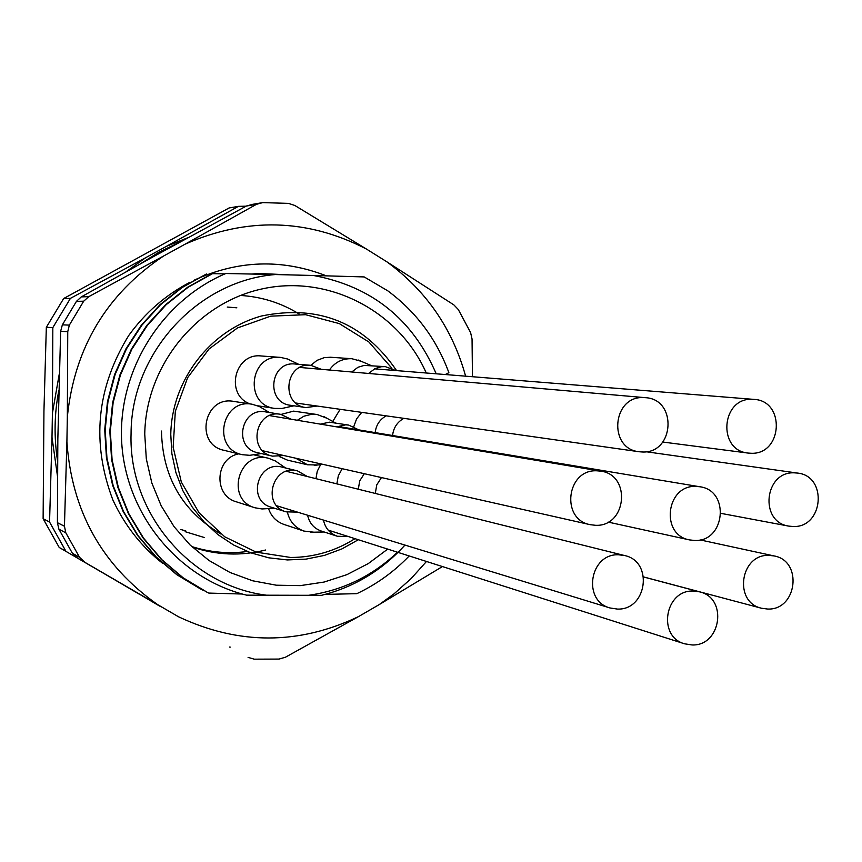 <?xml version="1.0" encoding="UTF-8"?>
<svg xmlns="http://www.w3.org/2000/svg" width="862" height="862" viewBox="0 0 862 862"><rect width="100%" height="100%" fill="white"/><g stroke="black" fill="none" stroke-linecap="round" stroke-linejoin="round"><path stroke-width="1.29" d="M192.204 547.004C216.459 555.236 240.94 556.227 265.636 549.999M191.709 546.54C210.016 552.348 228.549 553.997 247.286 551.497M299.48 314.199C281.465 303.004 261.789 296.754 240.466 295.45M220.737 533.923C182.216 511.08 162.465 476.794 161.485 431.054M404.957 545.075C381.995 570.396 354.174 587.151 321.494 595.33L246.597 595.157C178.369 578.553 126.229 514.862 121.736 443.014C117.297 371.199 161.313 300.795 225.844 273.502L275.237 274.547C197.441 280.764 131.11 353.237 131.067 433.554C128.298 513.86 191.795 587.367 268.933 595.48M436.215 373.806C412.586 319.145 371.673 286.378 313.477 275.484L364.195 276.928L387.803 290.839C416.217 311.958 436.571 339.229 448.876 372.653L445.309 374.539M242.222 594.026L208.83 593.088L206.675 592.032L182.669 577.572L161.269 559.384L143.049 537.92L128.406 513.623L117.857 487.342L111.586 459.511L109.83 431.086L112.61 402.716L119.861 375.11L131.326 349.218L146.788 325.437L165.698 304.642L187.647 287.218L212.009 273.663L224.982 273.868M200.566 589.005L176.796 574.695L155.623 556.69L137.586 535.453L123.094 511.414L112.663 485.425L106.457 457.884L104.722 429.772L107.459 401.703L114.635 374.41L125.981 348.787L141.293 325.265L160.009 304.695L181.72 287.466L206.417 274.008L182.281 287.445L160.537 304.695L141.81 325.286L126.488 348.83L115.131 374.474L107.944 401.8L105.196 429.89L106.942 458.045L113.159 485.608L123.6 511.629L138.103 535.69L156.162 556.949L177.346 574.965L200.555 589.005M409.191 555.958C394.085 571.711 376.64 584.274 356.857 593.659L325.2 594.403M207.268 592.323L183.229 577.852L161.819 559.643L143.577 538.157L128.912 513.827L118.363 487.526L112.082 459.661L110.325 431.205L113.105 402.813L120.368 375.185L131.832 349.261L147.316 325.459L166.247 304.642L188.218 287.197L212.602 273.62M202.678 590.039L201.137 589.285M387.695 549.105L368.343 563.543L346.955 574.631L324.08 582.055L300.321 585.621L276.293 585.201L252.631 580.783L229.992 572.476L208.992 560.472L190.179 545.075L174.102 526.704L161.205 505.832L151.852 483.032L146.314 458.918L144.751 434.168C145.775 365.068 197.527 302.088 263.546 288.598C329.521 274.698 399.278 311.516 426.259 373.009M307.034 595.513C341.751 590.879 371.91 576.452 397.511 552.23M313.477 275.484L275.237 274.547M188.035 237.643L166.538 246.273L238.397 206.363L229.098 207.957L63.659 298.532L46.332 327.312L43.94 411.045L43.122 518.708L59.198 547.445L161.366 606.967M59.23 374.237L52.41 413.157L52 437.271L57.474 476.147M138.329 593.53L159.632 606.094M166.538 246.273L145.7 257.684L125.895 271.907M238.397 206.363L246.09 206.18M52.41 413.157L52.83 327.603L70.425 298.36L63.659 298.532M70.425 298.36L145.7 257.684M52.83 327.603L46.332 327.312M59.198 547.445L65.878 551.206L49.554 522.027L43.122 518.708M49.554 522.027L52 437.271M139.332 594.209L95.176 568.349M230.251 647.114L229.54 647.06M358.344 539.731L341.955 548.889L324.392 555.408L306.053 559.126L287.38 559.934L268.793 557.822L250.734 552.811L233.656 545.021L217.946 534.612L204.003 521.833L192.161 506.985L182.712 490.413L175.902 472.516L171.883 453.724L170.773 434.491C171.646 380.174 210.263 330.006 261.52 315.998C318.638 304.351 363.667 322.56 396.595 370.617M236.834 307.809L227.245 307.055M185.125 531.671L204.596 537.608M180.891 529.516L185.793 530.906M354.982 538.664C335.296 551.109 313.854 557.38 290.677 557.477L256.251 552.154L224.799 536.843L199.057 512.793L181.322 482.03L173.154 447.216L175.32 411.379L187.636 377.664L208.992 349.013L237.524 327.916L270.7 316.16L305.622 314.705L339.305 323.595L368.893 341.998L391.908 368.289M190.082 282.219C165.644 294.933 145.193 312.712 128.697 335.555C96.522 387.868 91.243 442.637 112.836 499.863C124.645 525.346 141.314 546.562 162.875 563.532M194.133 280.193C237.944 260.098 282.003 258.643 326.332 275.829M426.474 561.474L411.163 578.542L394.074 593.81L379.258 604.574L358.387 616.664C298.661 645.045 238.709 645.088 178.542 616.793L157.53 604.542C101.975 565.407 71.761 511.188 66.902 441.861L67.333 416.874C74.488 347.742 106.565 294.125 163.554 256.036L185.082 244.183C246.877 216.965 307.303 218.571 366.361 248.999L386.79 261.768C426.248 290.645 452.528 328.788 465.62 376.177M178.542 616.793L77.063 557.779L72.386 553.275L79.519 557.261L65.814 532.791L58.896 529.193L72.386 553.275M58.896 529.193L57.409 522.674L57.84 439.07L60.642 331.32L62.355 324.855L69.348 325.103L83.689 301.204L76.459 301.344L62.355 324.855M76.459 301.344L81.308 296.884L152.499 257.156L246.349 206.04L252.695 204.316L262.695 202.613L288.468 203.378L294.815 205.468L366.361 248.999M442.432 566.56L379.258 604.574M358.387 616.664L285.419 657.232L279.029 659.074L254.225 659.171L248.084 657.372M157.53 604.542L77.063 557.779M67.333 416.874L67.753 331.687L60.642 331.32M57.409 522.674L64.445 526.24L66.902 441.861M185.082 244.183L256.456 204.326L246.349 206.04M81.308 296.884L88.754 296.668L163.554 256.036M386.79 261.768L453.886 304.911L458.304 309.533L470.587 332.56L472.053 339.003L472.451 376.726M64.445 526.24L65.814 532.791M79.519 557.261L84.422 561.927M88.754 296.668L83.689 301.204M69.348 325.103L67.753 331.687M262.695 202.613L256.456 204.326M289.664 274.881L258.74 273.469L251.801 274.03M288.608 274.859L258.428 273.491M752.343 399.311C721.257 397.414 717.13 450.481 748.141 453.067L750.953 453.261C782.696 454.985 785.691 400.614 753.894 399.386L752.343 399.311M643.623 397.587C612.236 395.669 607.818 448.746 639.108 451.742L642.298 451.99C674.461 453.724 677.586 399.138 645.39 397.673L643.623 397.587M596.87 470.803C566.593 469.057 560.386 519.441 590.233 524.689L595.577 525.303C626.642 526.887 631.62 474.919 600.749 471.148L596.87 470.803M618.657 554.794C589.683 553.242 582.012 600.879 610.081 607.979L617.354 609.068C647.05 610.468 653.665 561.334 624.551 555.527L618.657 554.794M329.392 370.035C334.941 362.169 342.429 358.398 351.858 358.711L361.297 361.34M310.902 365.326L316.99 360.37L324.295 357.633L330.512 357.245L351.858 358.711M368.602 373.462L375.002 368.624L381.381 366.738L385.357 366.641L395.809 370.552M351.728 371.985L357.989 367.255L364.217 365.413L385.357 366.641M265.895 508.72L262.026 508.957L254.936 507.783C224.907 499.529 238.731 449.91 268.696 458.325L275.377 460.976L278.566 463.163M254.936 507.783L236.382 501.824C213.205 495.661 215.047 458.131 238.752 453.854M297.422 512.103L286.141 511.866C261.078 505.186 272.629 463.702 297.53 470.911L307.325 476.514M286.141 511.866L271.099 507.179C246.597 500.639 257.878 460.125 282.23 467.172L297.53 470.911M253.794 454.705L249.775 455.319L242.254 454.694C211.643 448.714 221.577 398.19 252.178 404.246L259.365 406.508L262.856 408.599M242.254 454.694L224.055 450.33C194.316 444.512 203.96 395.518 233.677 401.401L252.178 404.246M283.835 455.535L272.511 456.138C246.963 451.354 255.271 409.105 280.732 414.353L290.979 419.201M272.511 456.138L257.77 452.733C232.783 448.057 240.897 406.789 265.798 411.928L280.732 414.353M285.742 407.629L281.939 408.469L274.709 408.416C243.763 404.957 249.592 353.776 280.527 357.407L287.585 359.001L291.097 360.682M250.099 403.922C224.723 394.893 234.507 352.666 261.208 355.974L280.527 357.407M317.173 406.045L305.988 407.564C280.193 404.881 285.074 362.105 310.816 365.326L321.375 369.335M305.988 407.564L290.494 405.291C265.27 402.673 270.032 360.876 295.203 364.023L310.816 365.326M696.011 486.416C666.078 484.713 660.033 534.925 689.557 539.914L694.653 540.474C725.254 542.015 730.222 490.424 699.804 486.75L696.011 486.416M297.336 420.268L303.887 416.217L311.301 414.363L317.238 414.547L326.827 418.21M317.819 464.952L307.551 464.79L295.709 458.218M307.551 464.79L287.488 460.146L279.331 456.548M281.109 414.417L293.597 411.131L317.238 414.547M336.622 426.852L345.737 424.826L348.69 425.085L358.829 429.89M320.459 424.136L329.37 422.164L348.69 425.085M693.382 591.041C664.925 589.586 657.081 636.544 684.568 643.806L692.035 644.959C721.138 646.263 728.034 597.969 699.61 591.86L693.382 591.041M769.055 555.387C740.167 553.846 733.271 602.215 761.502 608.238L767.654 609.046C797.145 610.425 803.115 560.817 774.033 555.925L769.055 555.387M794.387 472.839C764.443 471.115 759.034 521.973 788.708 526.1L792.975 526.51C823.522 528.072 827.929 475.986 797.479 473.066L794.387 472.839M336.848 483.862L338.313 475.856L342.171 468.702M315.955 478.669L317.248 471.288L320.642 464.618M375.293 493.441L376.759 484.864L381.457 477.57M358.301 489.207L359.734 480.824L364.324 473.701M353.776 426.625L356.62 418.835L361.738 412.37M332.764 421.464L340.124 409.31M392.576 435.515C393.449 427.821 397.199 422.1 403.804 418.35M375.185 432.616C376.047 425.095 379.711 419.514 386.165 415.84M313.876 532.199L303.909 531.067C295.116 527.803 289.621 521.521 287.423 512.211M303.909 531.067L283.964 524.441C276.325 521.682 271.185 516.381 268.556 508.558M348.517 536.595L337.333 536.25C329.801 533.492 325.19 528.104 323.476 520.098M337.333 536.25L321.17 531.014C313.811 528.32 309.296 523.062 307.626 515.239M57.582 461.148C53.897 437.174 54.306 413.685 58.788 390.669M140.075 264.031L159.222 252.016L179.544 242.287M753.894 399.386L374.561 368.839M748.141 453.067L662.803 442.044M645.39 397.673L299.901 367.449M639.108 451.742L295.838 403.017M600.749 471.148L269.644 415.624M590.233 524.689L262.738 450.772M624.551 555.527L286.421 471.309M610.081 607.979L276.831 505.789M371.188 365.563L358.139 359.993M268.696 458.325L253.547 454.759M285.602 467.991L275.377 460.976M274.418 508.214L262.026 508.957M269.397 412.51L259.365 406.508M261.326 453.552L249.775 455.319M274.709 408.416L257.77 405.797M298.694 364.314L287.585 359.001M293.953 405.808L281.939 408.469M699.804 486.75L337.71 426.367M689.557 539.914L608.098 522.081M335.458 422.94L323.67 416.475M322.862 464.349L314.242 465.394M699.61 591.86L643.645 576.99M684.568 643.806L328.163 530.108M774.033 555.925L700.073 539.903M761.502 608.238L643.634 576.937M797.479 473.066L646.134 451.742M788.708 526.1L721.02 513.375M324.177 531.994L310.352 532.274"/></g></svg>
